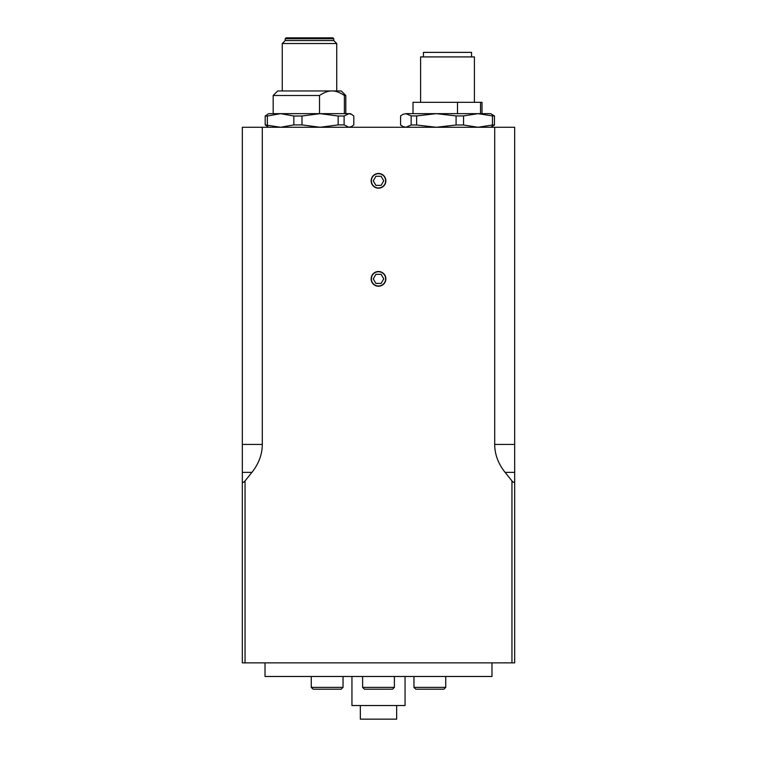 <?xml version="1.0" encoding="UTF-8"?>
<svg xmlns="http://www.w3.org/2000/svg" width="757" height="757" viewBox="0 0 757 757"><rect width="100%" height="100%" fill="white"/><g stroke="black" fill="none" stroke-linecap="round" stroke-linejoin="round"><path stroke-width="1.14" d="M265.026 662.867L265.026 676.484L491.974 676.484L491.974 662.867M394.388 687.375L392.571 689.192L364.429 689.192L362.612 687.375L394.388 687.375L394.388 676.484M343.035 687.375L341.218 689.192L313.076 689.192L311.259 687.375L343.035 687.375L343.035 676.484M445.741 687.375L443.924 689.192L415.782 689.192L413.965 687.375L445.741 687.375L445.741 676.484M405.052 676.484L405.052 705.533L351.948 705.533L351.948 676.484M360.341 705.533L360.341 719.15L396.659 719.15L396.659 705.533M402.866 114.402L405.856 113.654L411.146 115.916L411.146 125L405.856 127.271L402.866 126.514L400.567 125L400.567 115.916L402.866 114.402L405.856 113.654L490.621 113.654L494.444 115.916L494.444 125L490.621 127.271M411.146 115.916L416.605 115.916L436.344 113.654L456.083 115.916L456.083 125L436.344 127.271L416.605 125L411.146 125M456.083 115.916L463.549 115.916L477.998 113.654L492.447 115.916L492.447 125L477.998 127.271L463.549 125L456.083 125M492.447 125L494.444 125M420.608 102.299L420.608 56.917L474.402 56.917L474.402 102.299M423.447 56.917L423.447 52.375L471.564 52.375L471.564 56.917M492.447 115.916L494.444 115.916M463.549 115.916L463.549 125M416.605 115.916L416.605 125M457.493 113.654L457.493 102.299L413.01 102.299L413.01 113.654M480.525 113.654L480.525 102.299L457.493 102.299M480.525 102.299L482.001 102.299L482.001 113.654M514.665 127.271L514.665 480.932C514.505 482.786 513.596 482.786 511.95 480.932L505.099 472.368A80.242 56.737 180 0 1 494.7 444.435L494.7 127.271L514.665 127.271M242.335 480.932L242.335 127.271L262.3 127.271L262.3 444.435A80.242 56.737 0 0 1 251.901 472.368L245.05 480.932C243.404 482.786 242.495 482.786 242.335 480.932L242.335 662.867L514.665 662.867L514.665 480.932M262.3 127.271L494.7 127.271M378.5 173.467A7.362 7.362 0 0 1 384.868 184.509A7.362 7.362 0 0 1 372.132 184.509A7.362 7.362 0 0 1 378.5 173.467M378.5 271.508A7.362 7.362 0 0 1 384.868 282.55A7.362 7.362 0 0 1 372.132 282.55A7.362 7.362 0 0 1 378.5 271.508M320.069 113.654L350.349 113.654L351.787 114.487L348.958 113.654L344.113 116.01L338.152 116.01L320.069 113.654L301.986 116.01L293.848 116.01L280.61 113.654L320.069 113.654M268.64 113.654L280.61 113.654L267.372 116.01L265.187 116.01L268.64 113.654M268.64 127.271L265.187 124.905L280.61 127.271L293.848 124.905L293.848 116.01M267.372 124.905L267.372 116.01M293.848 124.905L301.986 124.905L320.069 127.271L338.152 124.905L344.113 124.905L348.958 127.271L351.787 126.438L353.803 124.905L353.803 116.01L351.787 114.487M344.113 124.905L344.113 116.01M338.152 124.905L338.152 116.01M301.986 124.905L301.986 116.01M273.182 113.654L273.182 95.496L319.53 95.496L319.53 113.654M336.733 43.528L333.78 40.575L285.209 40.575L282.257 43.528L336.733 43.528L336.733 90.954M285.209 38.758L286.118 37.85L332.872 37.85L333.78 38.758L285.209 38.758L285.209 40.575M344.388 113.654L344.388 95.496C339.827 92.392 335.682 90.878 331.963 90.954L277.724 90.954L273.182 95.496M319.53 95.496C324.1 92.392 328.245 90.878 331.963 90.954L341.265 90.954L345.807 95.496L344.388 95.496M265.187 124.905L265.187 116.01M378.5 285.995A7.125 7.125 0 0 1 372.33 275.302A7.125 7.125 0 0 1 384.67 275.302A7.125 7.125 0 0 1 378.5 285.995M381.121 283.411L375.879 283.411L373.258 278.869L375.879 274.327L381.121 274.327L383.742 278.869L381.121 283.411M378.5 187.954A7.125 7.125 0 0 1 372.33 177.261A7.125 7.125 0 0 1 384.67 177.261A7.125 7.125 0 0 1 378.5 187.954M381.121 185.37L375.879 185.37L373.258 180.828L375.879 176.286L381.121 176.286L383.742 180.828L381.121 185.37M514.665 472.368L505.099 472.368M514.665 444.435L494.7 444.435M251.901 472.368L242.335 472.368M262.3 444.435L242.335 444.435M245.05 662.867L245.05 480.932M511.95 480.932L511.95 662.867M362.612 687.375L362.612 676.484M313.076 689.192L311.259 687.375L311.259 676.484M413.965 687.375L413.965 676.484M404.389 127.271L402.866 126.514M282.257 43.528L282.257 90.954M345.807 113.654L345.807 95.496M333.78 40.575L333.78 38.758M350.349 127.271L351.787 126.438"/></g></svg>
